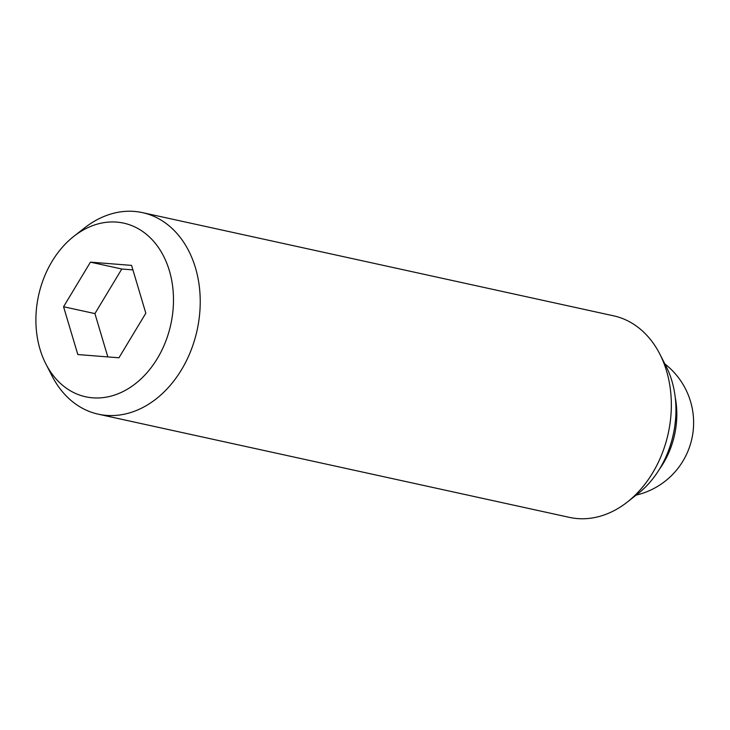 <?xml version="1.0" encoding="UTF-8"?>
<svg xmlns="http://www.w3.org/2000/svg" width="730" height="730" viewBox="0 0 730 730"><rect width="100%" height="100%" fill="white"/><g stroke="black" fill="none" stroke-linecap="round" stroke-linejoin="round"><path stroke-width="1.09" d="M45.871 363.932L52.085 376.041A103.176 78.575 -77.6 0 0 98.294 414.184A103.176 78.575 -77.6 0 0 147.624 404.821A103.176 78.575 -77.6 0 0 200.184 298.251A103.176 78.575 -77.6 0 0 142.45 212.622A103.176 78.575 -77.6 0 0 93.121 221.984A103.176 78.575 -77.6 0 0 84.525 227.952L73.812 236.356A88.877 67.68 -77.6 0 0 45.871 363.932A88.877 67.68 -77.6 0 0 128.17 388.716A88.877 67.68 -77.6 0 0 169.36 270.657A88.877 67.68 -77.6 0 0 81.212 231.218A88.877 67.68 -77.6 0 0 73.812 236.356M98.294 414.184L569.409 517.378A103.176 78.575 -77.6 0 0 618.739 508.016A103.176 78.575 -77.6 0 0 627.326 502.048A103.176 78.575 -77.6 0 0 659.765 353.959A103.176 78.575 -77.6 0 0 613.556 315.816L142.45 212.622M627.326 502.048L638.038 493.644A88.877 67.68 -77.6 0 0 665.979 366.068L659.765 353.959M132.915 269.89L121.791 269.014L94.918 313.599L107.821 356.915M90.438 262.152L131.573 265.382L145.827 313.207L118.944 357.782L77.818 354.552L63.565 306.737L90.438 262.152L121.791 269.014M63.565 306.737L94.918 313.599M675.232 397.421A74.369 56.63 102.4 0 1 659.546 469.034M636.186 495.095A74.369 74.369 0 0 0 664.911 363.978"/></g></svg>

